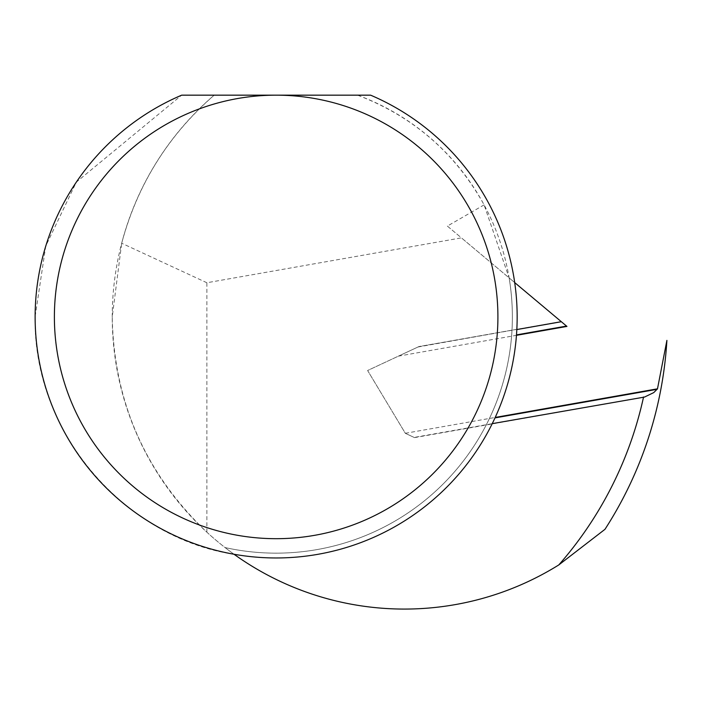 <?xml version="1.0" encoding="UTF-8"?>
<svg xmlns="http://www.w3.org/2000/svg" width="702" height="702" viewBox="0 0 702 702"><rect width="100%" height="100%" fill="white"/><g stroke="black" fill="none" stroke-linecap="round" stroke-linejoin="round"><path stroke-width="0.53" stroke-dasharray="3.51 2.63" d="M398.394 356.142L516.488 335.319M514.733 282.608L509.125 277.895L484.108 204.879C455.256 152.922 413.066 116.348 357.529 95.165L370.612 95.165A241.049 241.049 0 0 1 234.029 554.264C128.299 538.688 33.091 435.977 35.1 316.927L45.735 246.104L76.325 182.116L181.678 95.165L357.529 95.165A236.223 236.223 0 0 1 502.851 383.31A236.223 236.223 0 0 1 225.052 547.56A292.146 292.146 0 0 1 112.232 316.927C113.812 401.851 145.358 473.604 206.871 532.186A292.146 292.146 0 0 0 558.801 564.926L604.966 529.326A391.462 391.462 0 0 0 666.9 340.391L657.476 388.882L653.764 392.593L657.476 388.882L653.764 392.593L644.524 397.06L486.205 424.973A236.223 236.223 0 0 1 225.052 547.56A292.146 292.146 0 0 0 234.029 554.264A292.146 292.146 0 0 1 225.052 547.56M484.108 204.879L447.376 226.088L509.125 277.895A236.223 236.223 0 0 1 486.205 424.973L414.54 437.618L405.361 433.336L414.127 437.425L492.277 423.648M206.871 532.186L206.871 282.748L461.416 237.864L566.953 326.421M516.856 329.563L561.354 321.718M418.023 346.99L367.611 370.507L405.361 433.336L414.54 437.618L405.361 433.336L367.611 370.507L418.927 346.569L561.091 321.507L418.023 346.99M643.558 396.972A376.035 376.035 0 0 1 558.801 564.926M112.232 316.927A292.146 292.146 0 0 1 214.198 95.165C168.313 135.117 137.478 184.477 121.683 243.234L112.232 316.927M206.871 282.748L121.683 243.234M447.376 226.088L461.416 237.864M511.995 330.159L418.927 346.569L399.868 355.458L418.927 346.569L511.995 330.159M566.54 326.07L516.523 334.889M657.028 389.329L495.024 417.892M405.335 433.283L495.235 417.436"/><path stroke-width="1.05" d="M516.488 335.319L566.953 326.421L514.733 282.608M370.612 95.165A241.049 241.049 0 0 1 276.149 557.967A241.049 241.049 0 0 1 181.678 95.165L276.149 95.165A221.762 221.762 0 0 1 497.911 316.927A221.762 221.762 0 0 1 276.149 538.688A221.762 221.762 0 0 1 54.387 316.927A221.762 221.762 0 0 1 276.149 95.165L370.612 95.165M492.277 423.648L644.524 397.06L653.764 392.593L657.476 388.882L666.9 340.391A391.462 391.462 0 0 1 604.966 529.326L558.801 564.926A292.146 292.146 0 0 1 234.029 554.264M561.354 321.718L516.856 329.563M643.558 396.972A376.035 376.035 0 0 1 558.801 564.926M516.523 334.889L566.54 326.07M495.024 417.892L657.028 389.329M495.235 417.436L657.484 388.82"/></g></svg>
